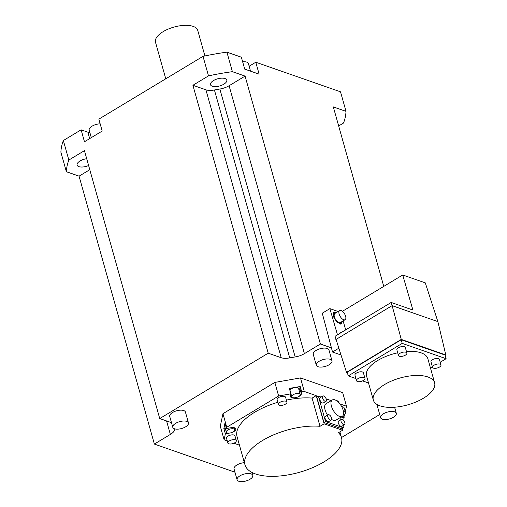 <?xml version="1.0" encoding="UTF-8"?>
<svg xmlns="http://www.w3.org/2000/svg" width="507" height="507" viewBox="0 0 507 507"><rect width="100%" height="100%" fill="white"/><g stroke="black" fill="none" stroke-linecap="round" stroke-linejoin="round"><path stroke-width="0.76" d="M89.897 132.631A11.781 5.165 -15.7 0 1 87.863 132.175L81.114 129.817L63.35 140.528L68.838 160.047L84.435 150.649L159.737 418.56L268.216 353.189L281.22 357.727A12.536 5.495 164.3 0 0 289.719 357.898A110.311 48.355 -15.7 0 1 295.169 356.941A12.536 5.495 164.3 0 0 304.396 353.658L229.088 85.746L245.084 76.107L232.396 71.677L226.908 52.151L241.357 57.196L244.71 69.129L259.134 74.168L255.782 62.234L340.514 91.818L346.002 111.344A144.159 63.198 -15.7 0 1 343.543 123.024L338.67 125.964M226.908 52.151A144.159 63.198 164.3 0 0 203.015 56.353L98.846 119.132L102.199 131.06L84.466 141.751L81.114 129.817M63.35 140.528A144.159 63.198 164.3 0 0 60.891 152.208L66.379 171.727A144.159 63.198 -15.7 0 1 68.838 160.047M249.159 66.227L255.782 62.234M383.761 286.385L333.314 106.914L346.002 111.344M245.084 76.107L320.386 344.019L331.432 347.872M379.724 414.517L341.484 437.56M234.969 472.213L154.369 444.069L79.06 176.157L66.379 171.727M154.369 444.069L170.358 434.436A12.536 5.495 164.3 0 0 174.814 429.48A110.311 48.355 -15.7 0 1 174.909 428.909M79.06 176.157L89.783 169.699M171.48 422.661L159.737 418.56M268.216 353.189L192.907 85.277L208.504 75.873L203.015 56.353M229.088 85.746A12.536 5.495 -15.7 0 1 219.861 89.029A110.311 48.355 164.3 0 0 214.417 89.986A12.536 5.495 -15.7 0 1 205.918 89.815L192.907 85.277M304.396 353.658L320.386 344.019M244.374 462.676A8.15 3.574 164.3 0 0 236.902 464.989A8.15 3.574 164.3 0 0 234.044 468.931L237.092 479.78A8.15 3.574 -15.7 0 1 239.95 475.832A8.15 3.574 -15.7 0 1 247.891 473.5A8.15 3.574 -15.7 0 1 252.784 475.37A8.15 3.574 -15.7 0 1 249.926 479.318A8.15 3.574 -15.7 0 1 241.985 481.65A8.15 3.574 -15.7 0 1 237.092 479.78M378.019 405.017A8.15 3.574 164.3 0 0 377.576 406.861L380.624 417.711A8.15 3.574 -15.7 0 1 383.482 413.763A8.15 3.574 -15.7 0 1 391.417 411.424A8.15 3.574 -15.7 0 1 396.309 413.3A8.15 3.574 -15.7 0 1 393.451 417.242A8.15 3.574 -15.7 0 1 385.516 419.581A8.15 3.574 -15.7 0 1 380.624 417.711M331.996 360.813L328.948 349.963A8.15 3.574 164.3 0 0 324.055 348.094A8.15 3.574 164.3 0 0 316.115 350.426A8.15 3.574 164.3 0 0 313.256 354.374L316.305 365.217A8.15 3.574 -15.7 0 1 319.163 361.276A8.15 3.574 -15.7 0 1 327.104 358.937A8.15 3.574 -15.7 0 1 331.996 360.813A8.15 3.574 -15.7 0 1 329.138 364.755A8.15 3.574 -15.7 0 1 321.197 367.093A8.15 3.574 -15.7 0 1 316.305 365.217M188.465 422.882L185.416 412.033A8.15 3.574 164.3 0 0 180.524 410.163A8.15 3.574 164.3 0 0 172.589 412.495A8.15 3.574 164.3 0 0 169.731 416.443L172.779 427.293A8.15 3.574 -15.7 0 1 175.637 423.345A8.15 3.574 -15.7 0 1 183.572 421.006A8.15 3.574 -15.7 0 1 188.465 422.882A8.15 3.574 -15.7 0 1 185.613 426.824A8.15 3.574 -15.7 0 1 177.672 429.163A8.15 3.574 -15.7 0 1 172.779 427.293M227.256 440.894L224.119 439.797L220.304 426.241L222.947 413.693L274.826 382.43L300.486 377.918L342.688 392.652L346.496 406.215L339.912 403.914M342.586 419.523L343.854 418.757L344.12 417.502L340.78 418.091M233.885 443.207L239.443 445.152M224.119 439.797L225.374 433.815L229.817 433.035A5.64 2.472 164.3 0 0 229.982 433.003M232.092 432.414A5.64 2.472 164.3 0 0 233.835 431.577A5.64 2.472 164.3 0 0 235.812 428.846A5.64 2.472 164.3 0 0 230.349 427.832L226.496 428.51L226.756 427.255L278.641 395.986L290.872 393.838L290.416 396.011A5.64 2.472 164.3 0 0 290.429 396.582A5.64 2.472 164.3 0 0 295.461 397.684M297.571 397.095A5.64 2.472 164.3 0 0 299.314 396.259A5.64 2.472 164.3 0 0 301.329 393.812L301.728 391.93L304.295 391.48L316.191 395.631L324.119 423.833L342.529 430.259L342.079 428.662M286.392 400.105A50.142 21.978 164.3 0 1 312.09 398.096L316.191 395.631M277.887 402.273A50.142 21.978 164.3 0 0 254.615 412.292A50.142 21.978 164.3 0 0 237.035 436.571L244.963 464.773A50.142 21.978 -15.7 0 1 262.544 440.494A50.142 21.978 -15.7 0 1 320.018 426.298L324.119 423.833M346.496 406.215L345.286 411.969M343.454 411.551A4.386 1.92 -15.7 0 1 345.444 412.552L344.107 407.78A4.386 1.92 164.3 0 0 341.75 406.766M286.937 402.045L285.593 397.273A4.386 1.92 164.3 0 0 282.963 396.265A4.386 1.92 164.3 0 0 278.685 397.52A4.386 1.92 164.3 0 0 277.145 399.643L278.489 404.415A4.386 1.92 -15.7 0 1 280.029 402.292A4.386 1.92 -15.7 0 1 284.3 401.037A4.386 1.92 -15.7 0 1 286.937 402.045A4.386 1.92 -15.7 0 1 285.397 404.168A4.386 1.92 -15.7 0 1 281.125 405.423A4.386 1.92 -15.7 0 1 278.489 404.415M236.3 440.634L234.956 435.862A4.386 1.92 164.3 0 0 232.32 434.854A4.386 1.92 164.3 0 0 228.049 436.109A4.386 1.92 164.3 0 0 226.509 438.232L227.852 443.004A4.386 1.92 -15.7 0 1 229.386 440.881A4.386 1.92 -15.7 0 1 233.664 439.626A4.386 1.92 -15.7 0 1 236.3 440.634A4.386 1.92 -15.7 0 1 234.76 442.757A4.386 1.92 -15.7 0 1 230.482 444.012A4.386 1.92 -15.7 0 1 227.852 443.004M343.854 416.551L344.12 417.502M344.228 414.466A4.386 1.92 -15.7 0 1 344.614 414.992A4.386 1.92 -15.7 0 1 343.074 417.115A4.386 1.92 -15.7 0 1 340.774 418.066M300.486 377.918L304.295 391.48M342.903 425.658L343.505 427.807L341.902 428.77L323.948 422.502L316.818 397.12L318.421 396.157L321.058 397.076M342.529 430.259L338.435 432.731A50.142 21.978 -15.7 0 1 341.509 437.636A50.142 21.978 -15.7 0 1 323.922 461.921A50.142 21.978 -15.7 0 1 275.073 476.295A50.142 21.978 -15.7 0 1 244.963 464.773M312.09 398.096L320.018 426.298M290.872 393.838L289.351 388.413L300.201 386.505L301.728 391.93M274.826 382.43L278.641 395.986M300.201 386.505L299.808 388.394L301.329 393.812M299.808 388.394A5.64 2.472 -15.7 0 1 298.978 389.94M300.239 394.408L298.56 388.444A4.386 1.92 164.3 0 0 295.923 387.437A4.386 1.92 164.3 0 0 291.652 388.692A4.386 1.92 164.3 0 0 290.112 390.815L291.791 396.785A4.386 1.92 -15.7 0 1 293.325 394.655A4.386 1.92 -15.7 0 1 297.603 393.4A4.386 1.92 -15.7 0 1 300.239 394.408A4.386 1.92 -15.7 0 1 298.699 396.531A4.386 1.92 -15.7 0 1 294.421 397.792A4.386 1.92 -15.7 0 1 291.791 396.785M222.947 413.693L226.756 427.255M225.374 433.815L223.853 428.396L224.969 423.085L226.496 428.51M225.197 428.155L223.853 428.396M225.387 424.574A4.386 1.92 164.3 0 0 224.633 426.14L226.306 432.103A4.386 1.92 -15.7 0 1 227.846 429.98A4.386 1.92 -15.7 0 1 232.124 428.719A4.386 1.92 -15.7 0 1 234.754 429.727A4.386 1.92 -15.7 0 1 233.22 431.856A4.386 1.92 -15.7 0 1 228.942 433.111A4.386 1.92 -15.7 0 1 226.306 432.103M343.505 427.807L325.551 421.539L323.948 422.502M325.551 421.539L318.421 396.157M326.166 398.863L331.223 400.625M340.577 417.381L341.16 419.46M322.826 396.011L320.107 397.653A3.105 1.483 58.9 0 0 320.069 400.359A3.105 1.483 58.9 0 0 322.465 402.989A3.105 1.483 58.9 0 0 323.314 402.964L326.026 401.329A3.105 1.483 -121.1 0 1 325.183 401.354A3.105 1.483 -121.1 0 1 322.788 398.724A3.105 1.483 -121.1 0 1 322.826 396.011A3.105 1.483 -121.1 0 1 323.675 395.986A3.105 1.483 -121.1 0 1 326.064 398.616A3.105 1.483 -121.1 0 1 326.026 401.329M341.331 419.359L338.613 420.994A3.105 1.483 58.9 0 0 338.575 423.706A3.105 1.483 58.9 0 0 340.97 426.336A3.105 1.483 58.9 0 0 341.819 426.311L344.532 424.67A3.105 1.483 -121.1 0 1 343.689 424.701A3.105 1.483 -121.1 0 1 341.293 422.065A3.105 1.483 -121.1 0 1 341.331 419.359A3.105 1.483 -121.1 0 1 342.181 419.333A3.105 1.483 -121.1 0 1 344.57 421.963A3.105 1.483 -121.1 0 1 344.532 424.67M328.086 414.732L325.374 416.374A3.105 1.483 58.9 0 0 325.336 419.08A3.105 1.483 58.9 0 0 327.725 421.71A3.105 1.483 58.9 0 0 328.574 421.685L331.293 420.049A3.105 1.483 -121.1 0 1 330.444 420.075A3.105 1.483 -121.1 0 1 328.048 417.445A3.105 1.483 -121.1 0 1 328.086 414.732A3.105 1.483 -121.1 0 1 328.935 414.707A3.105 1.483 -121.1 0 1 331.331 417.337A3.105 1.483 -121.1 0 1 331.293 420.049M332.332 399.96A9.589 4.582 -121.1 0 1 334.95 399.871A9.589 4.582 -121.1 0 1 342.352 408.008A9.589 4.582 -121.1 0 1 342.231 416.386A9.589 4.582 -121.1 0 1 339.614 416.469A9.589 4.582 -121.1 0 1 332.218 408.331A9.589 4.582 -121.1 0 1 332.332 399.96L326.014 403.768A9.589 4.582 58.9 0 0 327.509 415.081M331.686 419.454A9.589 4.582 58.9 0 0 333.295 420.278A9.589 4.582 58.9 0 0 335.913 420.195L342.231 416.386M336.325 400.543A3.105 1.483 -121.1 0 1 336.914 400.612A3.105 1.483 -121.1 0 1 339.253 403.109M345.444 412.552A4.386 1.92 -15.7 0 1 343.911 414.675A4.386 1.92 -15.7 0 1 343.309 414.999M208.504 75.873A144.159 63.198 -15.7 0 1 232.396 71.677M213.46 80.588A8.461 3.707 164.3 0 0 210.494 84.688A8.461 3.707 164.3 0 0 215.57 86.627A8.461 3.707 164.3 0 0 223.815 84.206A8.461 3.707 164.3 0 0 226.781 80.106A8.461 3.707 164.3 0 0 221.698 78.16A8.461 3.707 164.3 0 0 213.46 80.588M86.697 158.704A8.461 3.707 164.3 0 0 80.055 160.985A8.461 3.707 164.3 0 0 77.089 165.079A8.461 3.707 164.3 0 0 88.611 165.523M100.171 123.835A8.15 3.574 164.3 0 0 92.052 126.173A8.15 3.574 164.3 0 0 89.194 130.122L91.304 137.631M337.497 334.81L329.873 308.636L322.275 313.218L332.529 352.016L340.843 354.919M338.695 348.296L332.529 352.016M342.409 311.311L402.697 274.971L425.284 282.862L437.871 321.622L445.805 354.944L445.165 355.337M347.365 372.689L346.522 372.392L335.076 336.274L391.182 302.457L392.114 305.645L437.871 321.622M329.873 308.636L338.087 311.507M402.697 274.971L412.913 310.043L391.182 302.457M335.856 339.551L392.114 305.645L401.271 339.398L445.805 354.944M401.271 339.398L346.522 372.392M401.202 339.747L445.089 355.071L446.109 358.703L402.222 343.378L401.202 339.747L347.244 372.265L348.265 375.896L355.901 378.564M345.704 329.867L343.1 320.918M342.187 321.47L341.274 323.853L337.054 322.376L333.378 316.545L333.923 312.185L336.502 312.458M339.386 333.676L340.184 332.51L341.61 332.339M333.467 312.604A6.895 3.296 -121.1 0 1 335.076 312.882M340.958 322.648A6.895 3.296 -121.1 0 1 340.539 324.074M341.306 322.002A5.767 2.757 -121.1 0 1 340.628 322.921A5.767 2.757 -121.1 0 1 334.126 316.755A5.767 2.757 -121.1 0 1 334.677 313.047L333.454 313.782A5.767 2.757 58.9 0 0 333.004 314.213M339.126 323.789A5.767 2.757 58.9 0 0 339.405 323.662L340.628 322.921M334.677 313.047A5.767 2.757 -121.1 0 1 335.805 312.876M339.62 310.576L334.905 313.421A5.33 2.548 58.9 0 0 334.392 316.843A5.33 2.548 58.9 0 0 340.406 322.547L345.121 319.702A5.33 2.548 -121.1 0 1 339.107 314.004A5.33 2.548 -121.1 0 1 339.62 310.576A5.33 2.548 -121.1 0 1 345.628 316.279A5.33 2.548 -121.1 0 1 345.121 319.702M339.57 333.188A6.895 3.296 -121.1 0 1 340.102 333.245M430.494 368.114L432.427 366.948M440.222 362.252L446.109 358.703M362.568 380.89L368.519 382.969M348.265 375.896L402.222 343.378M364.951 378.323L363.399 372.797A4.386 1.92 164.3 0 0 362.473 371.992A4.386 1.92 164.3 0 0 357.505 372.531A4.386 1.92 164.3 0 0 354.951 375.167L356.503 380.7A4.386 1.92 -15.7 0 1 359.057 378.064A4.386 1.92 -15.7 0 1 364.026 377.525A4.386 1.92 -15.7 0 1 364.951 378.323A4.386 1.92 -15.7 0 1 362.397 380.966A4.386 1.92 -15.7 0 1 357.422 381.505A4.386 1.92 -15.7 0 1 356.503 380.7M406.88 353.056L405.327 347.523A4.386 1.92 164.3 0 0 404.402 346.725A4.386 1.92 164.3 0 0 399.434 347.263A4.386 1.92 164.3 0 0 396.88 349.9L398.432 355.432A4.386 1.92 -15.7 0 1 400.986 352.796A4.386 1.92 -15.7 0 1 405.955 352.257A4.386 1.92 -15.7 0 1 406.88 353.056A4.386 1.92 -15.7 0 1 404.326 355.692A4.386 1.92 -15.7 0 1 399.351 356.231A4.386 1.92 -15.7 0 1 398.432 355.432M440.982 364.964L439.43 359.431A4.386 1.92 164.3 0 0 438.504 358.633A4.386 1.92 164.3 0 0 433.536 359.171A4.386 1.92 164.3 0 0 430.982 361.808L432.534 367.341A4.386 1.92 -15.7 0 1 435.095 364.698A4.386 1.92 -15.7 0 1 440.063 364.159A4.386 1.92 -15.7 0 1 440.982 364.964A4.386 1.92 -15.7 0 1 438.428 367.6A4.386 1.92 -15.7 0 1 433.46 368.139A4.386 1.92 -15.7 0 1 432.534 367.341M434.619 382.798A31.84 13.955 -15.7 0 1 416.07 401.943A31.84 13.955 -15.7 0 1 380.009 405.853A31.84 13.955 -15.7 0 1 373.317 400.029A31.84 13.955 -15.7 0 1 391.86 380.884A31.84 13.955 -15.7 0 1 427.927 376.974A31.84 13.955 -15.7 0 1 434.619 382.798L427.838 358.683A31.84 13.955 164.3 0 0 421.146 352.859A31.84 13.955 164.3 0 0 406.443 351.503M397.691 352.802A31.84 13.955 164.3 0 0 366.536 375.915L373.317 400.029M250.547 71.17L248.417 63.597A8.15 3.574 164.3 0 0 242.65 61.784M204.917 55.947L197.736 30.388A21.94 9.614 164.3 0 0 184.561 25.35A21.94 9.614 164.3 0 0 163.191 31.637A21.94 9.614 164.3 0 0 155.497 42.258L165.77 78.8M166.569 420.943L170.358 434.436M174.814 429.48L174.63 428.827M205.918 89.815L281.22 357.727M214.417 89.986L289.719 357.898M219.861 89.029L295.169 356.941M89.676 138.614L87.863 132.175M252.784 475.37L251.954 472.423M396.309 413.3L394.604 407.222M344.424 414.327L344.614 414.992M341.509 437.636L339.88 431.856M234.183 427.693L234.754 429.727"/></g></svg>
